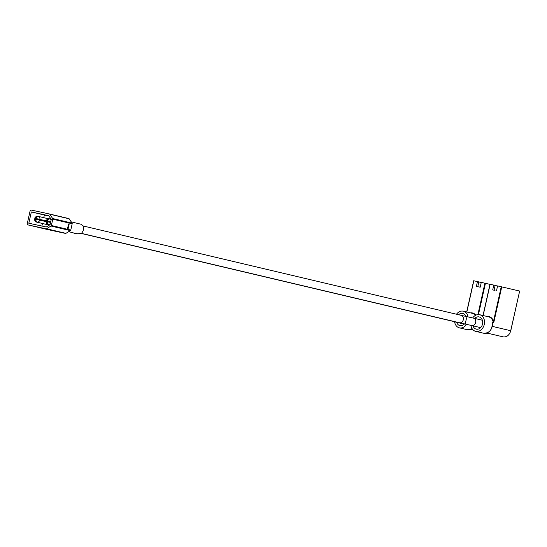 <?xml version="1.0" encoding="UTF-8"?>
<svg xmlns="http://www.w3.org/2000/svg" width="547" height="547" viewBox="0 0 547 547"><rect width="100%" height="100%" fill="white"/><g stroke="black" fill="none" stroke-linecap="round" stroke-linejoin="round"><path stroke-width="0.82" d="M80.826 224.188L71.247 221.884L80.826 224.188C84.286 226.205 84.6 229.145 81.783 233.008C78.802 234.082 75.807 233.966 72.799 232.666L68.635 231.696L72.799 232.666M495.014 290.409L492.71 289.91L493.784 285.09L495.158 285.411L494.085 290.211M483.507 333.205A8.554 6.728 -76.7 0 0 483.61 333.226A8.554 6.728 -76.7 0 0 483.712 333.253A8.554 6.728 -76.7 0 0 492.355 322.86L492.498 322.484L492.43 322.928A8.444 6.646 103.3 0 1 487.432 332.754M472.984 325.834A6.27 4.937 -76.7 0 0 476.239 329.144A6.27 4.937 -76.7 0 0 476.314 329.157A6.27 4.937 -76.7 0 0 482.495 324.125A6.27 4.937 -76.7 0 0 479.124 316.932A6.27 4.937 -76.7 0 0 479.049 316.911A6.27 4.937 -76.7 0 0 474.734 318.436M470.94 325.349A8.554 6.728 -76.7 0 0 475.712 331.359A8.554 6.728 -76.7 0 0 475.815 331.386A8.554 6.728 -76.7 0 0 484.245 324.521A8.554 6.728 -76.7 0 0 479.651 314.71A8.554 6.728 -76.7 0 0 479.548 314.689A8.554 6.728 -76.7 0 0 472.683 317.951M483.083 315.523L489.989 284.269L493.784 285.09M495.144 285.459L497.558 286.026M496.512 290.731L497.585 285.91L519.65 291.045L510.7 330.723A7.603 5.983 -76.7 0 1 503.192 336.877C506.857 337.246 509.387 335.202 510.775 330.744L519.65 291.045M501.763 286.813L494.037 321.383L493.271 322.668L492.505 322.306L493.271 322.491A8.554 6.728 -76.7 0 0 488.553 316.816A8.554 6.728 -76.7 0 0 488.45 316.795M492.355 322.86L492.505 322.306M494.037 321.383L493.517 321.26L493.271 322.668M478.7 286.895L480.218 287.079M456.67 322.313A6.27 4.937 -76.7 0 0 459.918 325.622A6.27 4.937 -76.7 0 0 459.993 325.636A6.27 4.937 -76.7 0 0 464.512 323.899M465.955 316.433A6.27 4.937 -76.7 0 0 462.803 313.41A6.27 4.937 -76.7 0 0 462.728 313.397A6.27 4.937 -76.7 0 0 458.605 314.73M468.054 316.898A8.554 6.728 -76.7 0 0 463.33 311.195A8.554 6.728 -76.7 0 0 463.227 311.168A8.554 6.728 -76.7 0 0 456.506 314.231M454.619 321.827A8.554 6.728 -76.7 0 0 459.391 327.844A8.554 6.728 -76.7 0 0 459.494 327.865A8.554 6.728 -76.7 0 0 466.523 324.35M466.769 312.002L473.668 280.755L478.837 281.896L477.763 286.69M478.83 281.937L481.244 282.512M480.211 287.079L481.271 282.389L489.968 284.365M480.191 287.216L476.389 286.396L477.469 281.568M47.514 221.761A2.967 1.832 102.2 0 0 48.717 224.708L48.129 224.578A2.967 1.832 102.2 0 1 47.972 224.53A2.967 1.832 102.2 0 1 46.926 221.638L50.577 222.451M38.324 216.407L37.907 216.304A2.967 1.832 102.2 0 0 37.702 216.277A2.967 1.832 102.2 0 0 35.576 218.41L41.155 219.771A2.995 2.352 -76.7 0 0 41.052 220.14A2.995 2.352 -76.7 0 0 40.998 220.42M36.458 222.048A2.995 2.995 0 0 1 34.577 218.991L35.411 219.156A2.967 1.832 102.2 0 0 36.458 222.048A2.967 1.832 102.2 0 0 36.615 222.096L42.413 223.47A2.995 2.352 -76.7 0 0 42.666 223.545L46.851 224.537A2.995 2.352 -76.7 0 0 47.883 224.496M49.804 222.273A2.995 2.352 -76.7 0 0 49.839 222.123A2.995 2.352 -76.7 0 0 49.921 221.603M35.411 219.156L45.551 221.501A2.995 2.352 -76.7 0 0 45.654 221.132A2.995 2.352 -76.7 0 0 45.722 220.756L36.157 218.54L45.722 220.756M35.993 219.279A2.967 1.832 102.2 0 0 37.196 222.226L42.994 223.593A2.995 2.352 -76.7 0 1 42.666 223.545M36.157 218.54A2.967 1.832 102.2 0 1 38.495 216.434L44.293 217.802A2.995 2.352 -76.7 0 0 44.04 217.727A2.995 2.352 -76.7 0 0 43.787 217.685M48.519 218.807A2.995 2.352 -76.7 0 0 48.225 218.711L44.04 217.727M49.845 218.889L49.421 218.786A2.967 1.832 102.2 0 0 49.216 218.759A2.995 2.995 0 0 0 46.256 220.728L50.721 221.795M50.741 221.706L47.678 221.022A2.967 1.832 102.2 0 1 50.009 218.916L51.11 219.176M49.216 218.759A2.967 1.832 102.2 0 0 47.09 220.892L47.678 221.022M46.256 220.728L47.09 220.892M51.37 225.487L70.775 230.075L72.183 223.764L52.779 219.176A0.759 0.602 -76.7 0 0 52.676 218.533L49.756 214.212A0.759 0.602 -76.7 0 0 49.449 213.986L31.507 210.123A1.518 1.197 -76.7 0 0 30.003 211.354L27.35 223.224A1.518 1.197 -76.7 0 0 28.191 224.961L46.126 228.831A0.759 0.602 -76.7 0 0 46.509 228.755L51.001 226.027A0.759 0.602 -76.7 0 0 51.37 225.487L52.779 219.176M67.534 228.331L68.184 228.482L69.175 224.031L68.676 223.908L67.534 228.331L68.184 228.482M49.462 213.993L68.847 218.574A0.759 0.602 103.3 0 1 69.168 218.8L72.081 223.121A0.759 0.602 103.3 0 1 72.183 223.764M70.775 230.075A0.759 0.602 103.3 0 1 70.406 230.615L65.913 233.343A0.759 0.602 103.3 0 1 65.531 233.419L46.126 228.831M28.191 224.961L47.596 229.549A1.518 1.197 103.3 0 1 47.575 229.542L65.531 233.419M28.171 224.954L47.575 229.542A1.518 1.197 103.3 0 1 47.555 229.542M49.449 213.986A0.759 0.602 -76.7 0 0 49.442 213.986L68.86 218.581M68.676 223.908L67.678 228.366M48.984 216.024L44.355 215.026L43.76 217.679M42.461 223.491L41.893 226.048M31.343 211.949L28.82 223.231L46.249 226.984L50.078 224.667L51.261 219.395L48.772 215.709L31.343 211.949L44.355 215.026M47.972 224.53A2.995 2.995 0 0 1 46.092 221.473L46.926 221.638M35.576 218.41L41.155 219.771M456.116 321.951L454.735 321.8A3.802 3.528 -78.8 0 1 454.065 321.588M456.554 322.053A3.802 2.995 103.3 0 1 455.514 322.039L453.36 321.424M454.427 321.554A3.802 2.995 103.3 0 1 453.675 321.499L81.202 233.432M467.377 316.747A3.802 0.554 102.5 0 0 466.023 320.303A3.802 0.554 102.5 0 0 465.729 324.173L471.835 325.561A3.802 2.995 103.3 0 0 475.637 322.491A3.802 2.995 103.3 0 0 473.586 318.163L461.278 315.359A3.802 2.995 103.3 0 1 463.323 319.687A3.802 2.995 103.3 0 1 459.528 322.757L465.729 324.173M492.232 326.354L510.7 330.723M503.008 336.836A7.603 5.983 -76.7 0 0 503.103 336.856A7.603 5.983 -76.7 0 0 503.192 336.877L486.864 333.02M486.809 316.405A8.937 7.029 103.3 0 1 493.517 321.26L501.243 286.696M490.133 284.303L483.145 315.537M486.693 333.321A7.603 5.983 -76.7 0 0 486.782 333.342A7.603 5.983 -76.7 0 0 486.871 333.362A7.603 5.983 -76.7 0 0 488.553 333.417M467.186 329.684A8.554 6.728 -76.7 0 0 467.288 329.711A8.554 6.728 -76.7 0 0 467.391 329.732A8.554 6.728 -76.7 0 0 472.109 328.658M459.391 327.844L467.398 329.732L472.129 328.692A8.444 6.646 103.3 0 1 471.117 329.239M485.442 283.298L478.454 314.566M470.488 312.884A8.937 7.029 103.3 0 1 475.863 315.161M477.9 314.593L484.922 283.175M473.811 280.782L466.83 312.022M475.418 315.393A8.554 6.728 -76.7 0 0 472.232 313.301A8.554 6.728 -76.7 0 0 472.129 313.274M50.18 224.208A2.995 2.352 103.3 0 1 48.717 224.708M39.753 220.126A2.995 2.352 103.3 0 1 37.196 222.226M38.495 216.434A2.995 2.352 103.3 0 1 39.924 219.388M50.009 218.916A2.995 2.352 103.3 0 1 51.131 219.976M70.406 230.615L51.001 226.027M46.509 228.755L65.913 233.343M69.168 218.8L49.756 214.212M52.676 218.533L72.081 223.121M464.307 324.118L455.514 322.039M453.675 321.499L454.27 321.561M480.628 327.639L471.835 325.561M459.528 322.757L81.339 233.343M461.278 315.359L83.089 225.945M482.379 320.241L473.586 318.163M475.712 331.359L483.712 333.253C489.285 333.273 492.184 329.827 492.43 322.915L492.416 322.757M479.651 314.71L488.553 316.816M489.989 284.269L483.008 315.503M486.235 333.212L488.58 333.424M470.55 329.499L473.408 330.176M463.33 311.195L472.232 313.301M473.668 280.755L466.687 311.988M37.702 216.277A2.995 2.995 0 0 0 34.741 218.246"/></g></svg>
